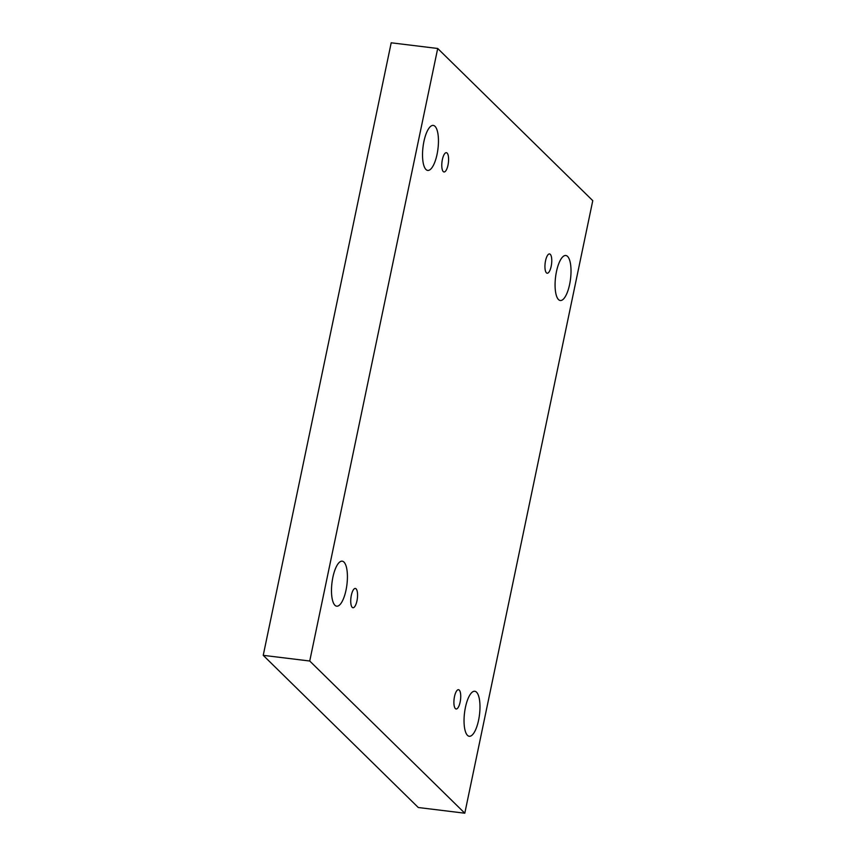 <?xml version="1.0" encoding="UTF-8"?>
<svg xmlns="http://www.w3.org/2000/svg" width="856" height="856" viewBox="0 0 856 856"><rect width="100%" height="100%" fill="white"/><g stroke="black" fill="none" stroke-linecap="round" stroke-linejoin="round"><path stroke-width="1.28" d="M464.797 813.2L418.295 807.518L263.231 655.343L391.203 42.8L437.705 48.482L592.769 200.657L464.797 813.2L309.733 661.014L437.705 48.482M263.231 655.343L309.733 661.014M569.615 284.449A22.673 7.533 -83 0 1 560.295 300.51A22.673 7.533 -83 0 1 555.565 277.087A22.673 7.533 -83 0 1 565.795 255.495A22.673 7.533 -83 0 1 569.615 284.449M437.052 154.347A22.673 7.533 -83 0 1 427.743 170.419A22.673 7.533 -83 0 1 423.014 146.997A22.673 7.533 -83 0 1 433.243 125.404A22.673 7.533 -83 0 1 437.052 154.347M478.579 720.206A22.673 7.533 -83 0 1 469.259 736.278A22.673 7.533 -83 0 1 464.53 712.855A22.673 7.533 -83 0 1 474.759 691.263A22.673 7.533 -83 0 1 478.579 720.206M346.017 590.116A22.673 7.533 -83 0 1 336.708 606.187A22.673 7.533 -83 0 1 331.978 582.765A22.673 7.533 -83 0 1 342.197 561.172A22.673 7.533 -83 0 1 346.017 590.116M356.963 600.858A9.716 3.231 -83 0 1 352.972 607.739A9.716 3.231 -83 0 1 350.939 597.702A9.716 3.231 -83 0 1 355.326 588.447A9.716 3.231 -83 0 1 356.963 600.858M460.132 702.113A9.716 3.231 -83 0 1 456.141 708.993A9.716 3.231 -83 0 1 454.108 698.956A9.716 3.231 -83 0 1 458.495 689.701A9.716 3.231 -83 0 1 460.132 702.113M551.168 266.344A9.716 3.231 -83 0 1 547.177 273.225A9.716 3.231 -83 0 1 545.144 263.188A9.716 3.231 -83 0 1 549.531 253.932A9.716 3.231 -83 0 1 551.168 266.344M447.998 165.09A9.716 3.231 -83 0 1 444.007 171.97A9.716 3.231 -83 0 1 441.985 161.934A9.716 3.231 -83 0 1 446.361 152.689A9.716 3.231 -83 0 1 447.998 165.09"/></g></svg>
